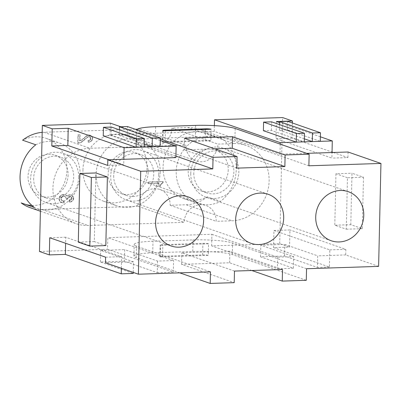 <?xml version="1.0" encoding="UTF-8"?>
<svg xmlns="http://www.w3.org/2000/svg" width="401" height="401" viewBox="0 0 401 401"><rect width="100%" height="100%" fill="white"/><g stroke="black" fill="none" stroke-linecap="round" stroke-linejoin="round"><path stroke-width="0.3" stroke-dasharray="2 1.5" d="M113.719 175.688A21.644 19.819 109.2 0 0 126.631 195.482A21.644 19.819 109.2 0 0 133.252 196.485A21.644 19.819 109.2 0 0 153.758 174.385A21.644 19.819 109.2 0 0 140.846 154.591A21.644 19.819 109.2 0 0 134.225 153.593A21.644 19.819 109.2 0 0 113.719 175.688M148.169 172.445A21.644 19.819 -70.8 0 1 121.042 193.538A21.644 19.819 -70.8 0 1 108.135 173.748A21.644 19.819 -70.8 0 1 135.262 152.651A21.644 19.819 -70.8 0 1 148.169 172.445M82.972 169.563A34.631 31.714 109.2 0 0 103.628 201.237A34.631 31.714 109.2 0 0 147.032 167.483A34.631 31.714 109.2 0 0 126.375 135.809A34.631 31.714 109.2 0 0 82.972 169.563M160.184 172.054A34.631 31.714 -70.8 0 1 116.776 205.808A34.631 31.714 -70.8 0 1 96.12 174.139A34.631 31.714 -70.8 0 1 139.528 140.385A34.631 31.714 -70.8 0 1 160.184 172.054M193.793 173.082A21.644 19.819 109.2 0 0 206.705 192.876A21.644 19.819 109.2 0 0 213.327 193.878A21.644 19.819 109.2 0 0 233.833 171.778A21.644 19.819 109.2 0 0 220.921 151.984A21.644 19.819 109.2 0 0 214.299 150.987A21.644 19.819 109.2 0 0 193.793 173.082M228.244 169.839A21.644 19.819 -70.8 0 1 201.117 190.931A21.644 19.819 -70.8 0 1 188.209 171.142A21.644 19.819 -70.8 0 1 215.337 150.044A21.644 19.819 -70.8 0 1 228.244 169.839M221.953 138.711L208.801 134.14A34.631 31.714 109.2 0 0 206.455 133.207A34.631 31.714 109.2 0 0 165.127 155.503A34.631 31.714 109.2 0 0 183.703 198.63A34.631 31.714 109.2 0 0 207.377 196.846L220.53 201.417A34.631 31.714 -70.8 0 1 196.856 203.202A34.631 31.714 -70.8 0 1 178.275 160.074A34.631 31.714 -70.8 0 1 219.603 137.779A34.631 31.714 -70.8 0 1 221.953 138.711A38.962 35.674 109.2 0 1 220.53 201.417M68.095 175.052A21.644 19.819 -70.8 0 1 40.967 196.144A21.644 19.819 -70.8 0 1 28.06 176.35A21.644 19.819 -70.8 0 1 55.183 155.257A21.644 19.819 -70.8 0 1 68.095 175.052M33.644 178.295A21.644 19.819 109.2 0 0 46.556 198.089A21.644 19.819 109.2 0 0 73.684 176.991A21.644 19.819 109.2 0 0 60.772 157.197A21.644 19.819 109.2 0 0 33.644 178.295M35.774 144.771A34.631 31.714 -70.8 0 1 59.448 142.987A34.631 31.714 -70.8 0 1 78.03 186.114A34.631 31.714 -70.8 0 1 36.702 208.415A34.631 31.714 -70.8 0 1 34.351 207.477M21.203 202.906A34.631 31.714 109.2 0 0 23.554 203.838A34.631 31.714 109.2 0 0 25.975 204.565M31.88 205.432A34.631 31.714 109.2 0 0 66.13 177.087A34.631 31.714 109.2 0 0 46.3 138.415A34.631 31.714 109.2 0 0 22.626 140.2M158.751 174.6A25.975 23.784 109.2 0 0 143.257 150.846A25.975 23.784 109.2 0 0 135.312 149.643A25.975 23.784 109.2 0 0 110.701 176.164A25.975 23.784 109.2 0 0 126.195 199.914A25.975 23.784 109.2 0 0 134.14 201.117A25.975 23.784 109.2 0 0 158.751 174.6M78.671 177.207A25.975 23.784 109.2 0 0 63.183 153.453A25.975 23.784 109.2 0 0 30.626 178.766A25.975 23.784 109.2 0 0 46.12 202.52A25.975 23.784 109.2 0 0 78.671 177.207M190.781 173.558A25.975 23.784 109.2 0 0 206.269 197.307A25.975 23.784 109.2 0 0 214.219 198.51A25.975 23.784 109.2 0 0 238.826 171.994A25.975 23.784 109.2 0 0 223.332 148.24A25.975 23.784 109.2 0 0 215.387 147.037A25.975 23.784 109.2 0 0 190.781 173.558M42.18 132.36A38.962 35.674 -70.8 0 1 43.809 132.265L135.358 129.287M137.413 129.217L139.904 129.137A17.318 15.855 109.2 0 0 150.23 144.972A17.318 15.855 109.2 0 0 171.934 128.094L187.949 127.573A38.962 35.674 -70.8 0 1 199.868 129.378A38.962 35.674 -70.8 0 1 208.801 134.14M207.377 196.846A38.962 35.674 -70.8 0 1 186.194 204.781L170.179 205.302A17.318 15.855 109.2 0 0 159.854 189.467A17.318 15.855 109.2 0 0 138.15 206.345L42.06 209.472A38.962 35.674 -70.8 0 1 30.14 207.668M70.305 196.645L68.491 197.167L67.914 198.881L66.29 198.936L66.145 197.553L64.907 196.51L63.468 196.405L62.015 197.066L61.263 198.48L61.408 199.863L62.646 200.906L64.085 201.011L64.045 202.866L63.142 202.896L61.889 202.625L60.115 201.452L59.263 199.317L59.669 197.147L61.152 195.397L64.23 194.525L65.483 194.796L67.258 196.124L68.716 195.152L71.243 195.071L73.012 196.249L73.699 197.924L73.478 199.628L72.917 200.57L71.087 201.863L69.463 202.074L69.498 200.375L70.766 200.179L71.684 199.377L71.889 198.134L71.373 197.071L69.974 196.53L68.711 196.726L67.794 197.528L67.584 198.766L65.964 198.821L65.814 197.437L65.288 196.836L63.859 196.264L62.416 196.465L61.132 197.588L60.917 198.986L61.609 200.35L62.315 200.791L63.754 200.896L63.714 202.751L61.559 202.515L59.784 201.337L58.932 199.202L59.343 197.031L60.822 195.287L63.904 194.415L65.157 194.68L66.927 196.014L69.293 194.856L70.912 194.956L71.979 195.538L73.203 197.041L73.147 199.513L71.854 201.096L70.756 201.748L69.132 201.959L69.172 200.259L70.982 199.738L71.548 198.64L71.398 197.407L69.974 196.53M90.646 137.648L89.764 136.906L87.959 136.967L81.724 142.104L80.446 142.766L78.1 143.147L78.285 134.967L80.085 134.906L79.949 140.926L82.315 139.774L87.639 135.277L89.263 135.072L91.227 135.779L91.934 136.375L92.616 138.049L92.4 139.754L91.839 140.696L90.009 141.989L88.38 142.2L88.421 140.5L89.684 140.305L90.606 139.503L90.811 138.26L90.315 137.533L90.275 139.388L89.358 140.19L88.09 140.385L88.055 142.084L89.679 141.874L91.508 140.581L92.07 139.638L92.29 137.934L91.608 136.26L90.902 135.663L88.937 134.957L87.313 135.162L81.989 139.658L79.619 140.816L79.759 134.791L77.954 134.851L77.769 143.037L80.12 142.651L81.393 141.989L87.634 136.851L89.433 136.791L90.315 137.533M159.052 186.264L159.117 183.332L148.666 183.673L148.701 182.129L163.117 181.658L163.087 182.891L161.262 184.034L160.49 186.219L159.052 186.264L158.721 186.149L158.786 183.217L148.34 183.558L148.375 182.014L162.786 181.543L162.761 182.781L160.931 183.919L160.164 186.104L158.721 186.149M233.968 143.573A38.962 35.674 -70.8 0 1 245.888 145.378A38.962 35.674 -70.8 0 1 268.459 187.528A38.962 35.674 -70.8 0 1 232.214 220.781L216.199 221.302A17.318 15.855 109.2 0 0 205.873 205.467A17.318 15.855 109.2 0 0 184.169 222.344L88.08 225.472A38.962 35.674 -70.8 0 1 76.16 223.668A38.962 35.674 -70.8 0 1 53.584 181.523A38.962 35.674 -70.8 0 1 89.829 148.265L185.924 145.137A17.318 15.855 109.2 0 0 196.249 160.971A17.318 15.855 109.2 0 0 217.954 144.094L233.968 143.573L187.949 127.573M363.476 177.217L362.309 228.685L350.805 224.685L334.79 225.207L346.294 229.207L347.461 177.738L363.476 177.217L351.973 173.217L350.805 224.685M347.461 177.738L335.958 173.738L351.973 173.217M346.294 229.207L362.309 228.685M139.904 129.137L185.924 145.137M138.15 206.345L184.169 222.344M171.934 128.094L217.954 144.094M105.824 245.587L94.32 241.587L95.874 172.961M94.32 241.587L78.305 242.109M170.179 205.302L216.199 221.302M335.958 173.738L334.79 225.207M107.694 165.397L123.709 164.876L123.834 159.297M121.363 268.284L121.623 256.665L65.744 237.237L65.609 243.277M320.389 136.801L279.577 122.611M276.414 121.513L276.023 138.671L331.903 158.099L332.033 152.525M333.266 152.485L347.918 157.578L331.903 158.099M292.384 122.987L292.038 138.15L332.043 152.059M292.038 138.15L276.023 138.671M273.552 247.617L329.432 267.046L329.697 255.462L329.822 249.888L273.943 230.46L273.552 247.617L289.567 247.096L289.958 229.938L273.943 230.46M109.057 159.778L123.709 164.876M378.614 266.384L345.712 254.941L345.837 249.367L289.958 229.938M345.837 249.367L329.822 249.888M49.729 237.758L65.744 237.237M133.272 272.424L133.508 261.848L105.483 262.76M105.608 257.186L121.623 256.665M347.918 157.578L348.048 152.004M103.237 135.899L111.247 135.638L144.119 147.067L136.109 147.327M144.19 144.044L119.252 135.378L127.262 135.117L160.134 146.545L152.124 146.806M160.27 140.505L120.731 126.756M345.712 254.941L317.682 255.853L317.422 267.437L284.55 256.008L260.525 256.79L293.397 268.219L293.662 256.635L260.79 245.206L284.81 244.425L317.682 255.853M293.397 268.219L277.382 268.74L211.643 245.883L279.708 243.668L289.567 247.096M279.708 243.668L282.565 117.563M308.88 165.788L234.891 140.059A30.306 4.045 1.3 0 0 195.357 136.972L155.322 138.275A30.306 4.045 1.3 0 0 136.53 141.588A30.306 4.045 1.3 0 0 138.801 143.187L175.919 156.094M136.836 129.799A30.306 4.045 1.3 0 0 136.791 130.009A30.306 4.045 1.3 0 0 139.062 131.608L160.305 138.992M175.884 157.603L110.14 134.746L214.239 131.358L279.983 154.215L306.675 153.347M306.544 268.73L232.555 243.001A30.306 4.045 1.3 0 0 193.021 239.913L152.987 241.217A30.306 4.045 1.3 0 0 134.195 244.53A30.306 4.045 1.3 0 0 136.465 246.129L210.455 271.858M179.758 272.855L136.2 257.713A30.306 4.045 -178.7 0 1 133.929 256.109A30.306 4.045 -178.7 0 1 152.721 252.8L192.761 251.497A30.306 4.045 -178.7 0 1 232.289 254.585L306.284 280.309M157.533 261.066L157.272 272.65L124.4 261.221L124.661 249.638L157.533 261.066L173.548 260.545L107.804 237.688L107.543 249.267L173.287 272.129L157.272 272.65M234.48 271.076L181.833 252.77L229.878 251.206L282.525 269.512M251.828 270.51L229.618 262.79L181.573 264.354L234.214 282.655M181.573 264.354L181.833 252.77M184.435 138.25L184.169 149.829L214.871 148.831M208.53 243.783L160.485 245.347A4.331 0.576 -178.7 0 1 160.159 245.121A4.331 0.576 -178.7 0 1 162.846 244.645L202.881 243.342A4.331 0.576 -178.7 0 1 208.53 243.783L208.269 255.367A4.331 0.576 1.3 0 0 202.62 254.926L162.58 256.229A4.331 0.576 1.3 0 0 159.899 256.7A4.331 0.576 1.3 0 0 160.225 256.931L208.269 255.367M160.225 256.931L160.485 245.347M280.209 144.144L279.983 154.215M304.339 138.836L279.402 130.165L287.412 129.904L320.284 141.332L312.274 141.593M263.387 130.686L271.397 130.425L304.269 141.854L296.259 142.114M260.525 256.79L260.79 245.206M229.618 262.79L229.878 251.206M210.866 140.841L162.821 142.405A4.331 0.576 -178.7 0 1 162.495 142.18A4.331 0.576 -178.7 0 1 165.182 141.703L205.222 140.4A4.331 0.576 -178.7 0 1 210.866 140.841L211.132 129.262M163.087 130.826L162.821 142.405M173.287 272.129L173.548 260.545M133.508 261.848L100.641 250.419L124.661 249.638M211.643 245.883L211.903 234.299L107.804 237.688M211.903 234.299L277.647 257.156L293.662 256.635M329.432 267.046L317.422 267.437M277.647 257.156L277.382 268.74M124.4 261.221L100.375 262.003L133.247 273.432M100.375 262.003L100.641 250.419M110.405 123.167L110.14 134.746M236.816 168.134L184.169 149.829M214.239 131.358L214.37 125.623M39.478 251.482L107.543 249.267M284.55 256.008L284.81 244.425M111.247 135.638L111.438 127.057M271.397 130.425L271.592 121.849M119.252 135.378L119.378 129.819M127.262 135.117L127.453 126.536M279.402 130.165L279.532 124.606M287.412 129.904L287.607 121.328M69.042 196.841L68.711 196.726M69.584 196.665L69.258 196.555M68.491 197.167L68.165 197.051M68.12 197.643L67.794 197.528M67.929 198.264L67.599 198.149M67.914 198.881L67.584 198.766M66.29 198.936L65.964 198.821M66.305 198.32L65.98 198.204M66.145 197.553L65.814 197.437M65.619 196.951L65.288 196.836M64.907 196.51L64.576 196.395M64.19 196.38L63.859 196.264M63.468 196.405L63.142 196.29M62.746 196.58L62.416 196.465M62.015 197.066L61.684 196.956M61.458 197.703L61.132 197.588M61.263 198.48L60.932 198.365M61.248 199.102L60.917 198.986M61.408 199.863L61.082 199.753M61.934 200.465L61.609 200.35M62.646 200.906L62.315 200.791M63.363 201.036L63.037 200.921M64.085 201.011L63.754 200.896M64.045 202.866L63.714 202.751M63.142 202.896L62.812 202.781M61.889 202.625L61.559 202.515M60.997 202.194L60.666 202.079M60.115 201.452L59.784 201.337M59.594 200.54L59.268 200.425M59.263 199.317L58.932 199.202M59.283 198.39L58.952 198.279M59.669 197.147L59.343 197.031M60.23 196.199L59.904 196.084M61.152 195.397L60.822 195.287M62.065 194.906L61.734 194.791M63.333 194.555L63.002 194.44M64.23 194.525L63.904 194.415M65.483 194.796L65.157 194.68M66.551 195.377L66.225 195.262M67.258 196.124L66.927 196.014M67.624 195.803L67.293 195.693M68.716 195.152L68.391 195.036M69.624 194.971L69.293 194.856M70.345 194.946L70.015 194.831M71.243 195.071L70.912 194.956M72.305 195.653L71.979 195.538M73.012 196.249L72.686 196.134M73.533 197.157L73.203 197.041M73.699 197.924L73.368 197.808M73.674 198.851L73.348 198.736M73.478 199.628L73.147 199.513M72.917 200.57L72.586 200.455M72.18 201.212L71.854 201.096M71.087 201.863L70.756 201.748M70.18 202.049L69.854 201.934M69.463 202.074L69.132 201.959M69.498 200.375L69.172 200.259M70.22 200.35L69.894 200.234M70.766 200.179L70.436 200.064M71.313 199.853L70.982 199.738M71.684 199.377L71.353 199.262M71.879 198.751L71.548 198.64M71.889 198.134L71.563 198.019M71.724 197.523L71.398 197.407M71.373 197.071L71.047 196.956M70.842 196.781L70.511 196.665M89.764 136.906L89.433 136.791M90.295 137.197L89.969 137.082M89.228 136.771L88.897 136.656M88.506 136.791L88.175 136.681M87.959 136.967L87.634 136.851M87.413 137.292L87.082 137.177M85.027 139.373L84.696 139.262M84.105 140.33L83.774 140.215M82.822 141.297L82.491 141.182M81.724 142.104L81.393 141.989M80.446 142.766L80.12 142.651M79.177 143.112L78.852 143.002M78.1 143.147L77.769 143.037M78.285 134.967L77.954 134.851M80.085 134.906L79.759 134.791M79.949 140.926L79.619 140.816M81.037 140.586L80.706 140.47M82.315 139.774L81.989 139.658M83.784 138.646L83.453 138.53M84.887 137.528L84.561 137.413M86.175 136.25L85.849 136.139M86.546 135.929L86.215 135.819M87.639 135.277L87.313 135.162M88.546 135.097L88.215 134.982M89.263 135.072L88.937 134.957M90.16 135.197L89.834 135.082M91.227 135.779L90.902 135.663M91.934 136.375L91.608 136.26M92.456 137.282L92.125 137.167M92.616 138.049L92.29 137.934M92.596 138.977L92.265 138.861M92.4 139.754L92.07 139.638M91.839 140.696L91.508 140.581M91.102 141.337L90.771 141.222M90.009 141.989L89.679 141.874M89.102 142.175L88.776 142.059M88.38 142.2L88.055 142.084M88.421 140.5L88.09 140.385M89.142 140.475L88.811 140.36M89.684 140.305L89.358 140.19M90.235 139.979L89.904 139.864M90.606 139.503L90.275 139.388M90.796 138.876L90.471 138.766M90.811 138.26L90.486 138.144M148.666 183.673L148.34 183.558M159.117 183.332L158.786 183.217M148.701 182.129L148.375 182.014M163.117 181.658L162.786 181.543M163.087 182.891L162.761 182.781M162.545 183.067L162.215 182.951M161.814 183.553L161.483 183.437M161.262 184.034L160.931 183.919M160.886 184.66L160.555 184.55M160.696 185.132L160.365 185.016M160.5 185.909L160.169 185.793M160.49 186.219L160.164 186.104M186.194 204.781L232.214 220.781M43.809 132.265L89.829 148.265M42.06 209.472L88.08 225.472M139.062 131.608L138.801 143.187M232.289 254.585L232.555 243.001M136.2 257.713L136.465 246.129M192.761 251.497L193.021 239.913M195.623 125.393L195.357 136.972M235.151 128.48L234.891 140.059M165.433 130.751L165.182 141.703M162.58 256.229L162.846 244.645M202.62 254.926L202.881 243.342M155.583 126.696L155.322 138.275M205.467 129.448L205.222 140.4M152.721 252.8L152.987 241.217M121.042 193.538L126.631 195.482M103.628 201.237L116.776 205.808M201.117 190.931L206.705 192.876M183.703 198.63L196.856 203.202M206.455 133.207L219.603 137.779M40.967 196.144L46.556 198.089M23.554 203.838L36.702 208.415M46.3 138.415L59.448 142.987M268.199 194.29L143.257 150.846M188.124 196.896L63.183 153.453M331.216 240.75L206.269 197.307M199.868 129.378L245.888 145.378M150.23 144.972L196.249 160.971M159.854 189.467L205.873 205.467M40.391 211.232L76.16 223.668M162.761 130.596L162.495 142.18M136.53 141.588L136.791 130.009M159.899 256.7L160.159 245.121M133.929 256.109L134.195 244.53M55.183 155.257L60.772 157.197M135.262 152.651L140.846 154.591M126.375 135.809L139.528 140.385M348.274 191.683L223.332 148.24M171.062 245.963L46.12 202.52M251.136 243.357L126.195 199.914M215.337 150.044L220.921 151.984"/><path stroke-width="0.6" d="M283.692 218.039A25.975 23.784 -70.8 0 1 251.136 243.357A25.975 23.784 -70.8 0 1 235.648 219.603A25.975 23.784 -70.8 0 1 268.199 194.29A25.975 23.784 -70.8 0 1 283.692 218.039M155.573 222.209A25.975 23.784 -70.8 0 1 188.124 196.896A25.975 23.784 -70.8 0 1 203.618 220.645A25.975 23.784 -70.8 0 1 171.062 245.963A25.975 23.784 -70.8 0 1 155.573 222.209M315.722 216.996A25.975 23.784 -70.8 0 1 348.274 191.683A25.975 23.784 -70.8 0 1 363.767 215.432A25.975 23.784 -70.8 0 1 331.216 240.75A25.975 23.784 -70.8 0 1 315.722 216.996M236.816 168.134L237.076 156.55L184.435 138.25L232.48 136.686L232.219 148.265L284.86 166.57L236.816 168.134M160.305 138.992L213.056 157.332L237.076 156.55M213.056 157.332L212.791 168.916L140.726 171.262L138.39 274.204L210.455 271.858L210.194 283.437L179.758 272.855M306.675 153.347L348.048 152.004L380.95 163.443L378.614 266.384L306.544 268.73L306.284 280.309L282.259 281.091L282.525 269.512L234.48 271.076L234.214 282.655L210.194 283.437M380.95 163.443L308.88 165.788L309.146 154.205L235.151 128.48A30.306 4.045 1.3 0 0 195.623 125.393L155.583 126.696A30.306 4.045 1.3 0 0 136.836 129.799M232.48 136.686L285.121 154.986L309.146 154.205M285.121 154.986L284.86 166.57M42.18 132.36A38.962 35.674 -70.8 0 0 22.626 140.2L35.774 144.771A38.962 35.674 109.2 0 0 34.351 207.477L21.203 202.906A38.962 35.674 -70.8 0 0 30.14 207.668L40.391 211.232M25.975 204.565A34.631 31.714 109.2 0 0 31.88 205.432M135.358 129.287L137.413 129.217M91.368 177.483L79.859 173.483L95.874 172.961L107.383 176.961L105.824 245.587L89.809 246.109L91.368 177.483L107.383 176.961M89.809 246.109L78.305 242.109L79.859 173.483M51.814 145.969L52.2 128.811L68.215 128.29L67.829 145.448L51.814 145.969L107.694 165.397L107.819 159.819L123.834 159.297L124.099 147.718L136.109 147.327L103.237 135.899L103.433 127.317L111.438 127.057L144.315 138.49L136.305 138.751L103.433 127.317M133.272 272.424L133.247 273.432L121.237 273.823L65.353 254.389L49.338 254.911L49.729 237.758L105.608 257.186L105.483 262.76L138.39 274.204M121.237 273.823L121.363 268.284M65.609 243.277L65.353 254.389M332.033 152.525L332.294 140.941L320.389 136.801M279.577 122.611L276.414 121.513L292.429 120.992L292.384 122.987M332.043 152.059L333.266 152.485M68.215 128.29L124.099 147.718M67.829 145.448L109.057 159.778M136.305 138.751L136.109 147.327L152.124 146.806L144.19 144.044M160.134 146.545L160.33 137.969L152.32 138.23L152.124 146.806L176.144 146.024L160.27 140.505M120.731 126.756L110.405 123.167L42.341 125.383L52.2 128.811M214.37 125.623L214.505 119.779L282.565 117.563L292.429 120.992M175.919 156.094L212.791 168.916M123.834 159.297L175.884 157.603L176.144 146.024M107.819 159.819L140.726 171.262M214.871 148.831L232.219 148.265M214.505 119.779L280.244 142.636L280.209 144.144M280.244 142.636L332.294 140.941M282.259 281.091L251.828 270.51M211.132 129.262L163.087 130.826A4.331 0.576 -178.7 0 1 162.761 130.596A4.331 0.576 -178.7 0 1 165.443 130.125L205.482 128.821A4.331 0.576 -178.7 0 1 211.132 129.262M320.479 132.756L312.474 133.017L279.597 121.588L287.607 121.328L320.479 132.756L320.284 141.332M312.474 133.017L312.279 141.593L304.339 138.836M42.341 125.383L39.478 251.482L49.338 254.911M296.459 133.538L296.264 142.114L263.387 130.686L263.582 122.11L271.592 121.849L304.464 133.277L296.459 133.538L263.582 122.11M144.119 147.067L144.315 138.49M304.269 141.854L304.464 133.277M152.32 138.23L119.448 126.796L127.453 126.536L160.33 137.969M119.378 129.819L119.448 126.796M279.532 124.606L279.597 121.588M165.443 130.125L165.433 130.751M205.482 128.821L205.467 129.448"/></g></svg>
